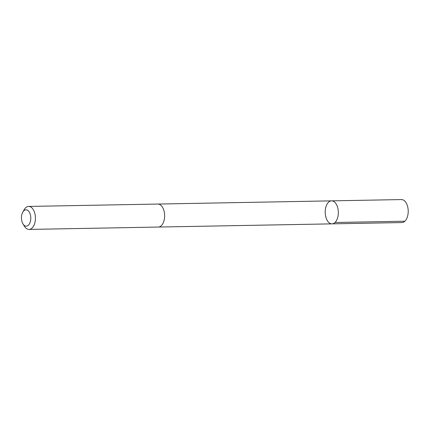 <?xml version="1.0" encoding="UTF-8"?>
<svg xmlns="http://www.w3.org/2000/svg" width="429" height="429" viewBox="0 0 429 429"><rect width="100%" height="100%" fill="white"/><g stroke="black" fill="none" stroke-linecap="round" stroke-linejoin="round"><path stroke-width="0.64" d="M325.863 217.154A11.503 6.564 88.9 0 1 331.558 200.858A11.503 6.564 88.9 0 1 338.331 212.237A11.503 6.564 88.9 0 1 331.982 223.858A11.503 6.564 88.9 0 1 325.863 217.154M401.855 222.571A11.503 6.564 -91.1 0 0 407.55 206.274A11.503 6.564 -91.1 0 0 401.431 199.571L331.558 200.858A11.503 6.564 88.9 0 1 338.331 212.237A11.503 6.564 88.9 0 1 331.982 223.858L401.855 222.571M22.984 223.922L24.437 226.281A11.503 6.564 -91.1 0 0 29.054 229.429L158.285 227.054A11.503 6.564 -91.1 0 0 163.98 210.757A11.503 6.564 -91.1 0 0 157.861 204.054L28.636 206.429A11.503 6.564 -91.1 0 0 24.131 209.743L22.764 212.157A8.183 4.671 -91.1 0 0 22.984 223.922A8.183 4.671 -91.1 0 0 28.92 224.63A8.183 4.671 -91.1 0 0 30.32 214.564A8.183 4.671 -91.1 0 0 22.764 212.157M29.054 229.429A11.503 6.564 -91.1 0 0 34.754 213.133A11.503 6.564 -91.1 0 0 28.636 206.429M334.99 222.501L404.858 221.219M158.489 227.043L331.982 223.858M158.065 204.054L331.558 200.858"/></g></svg>
